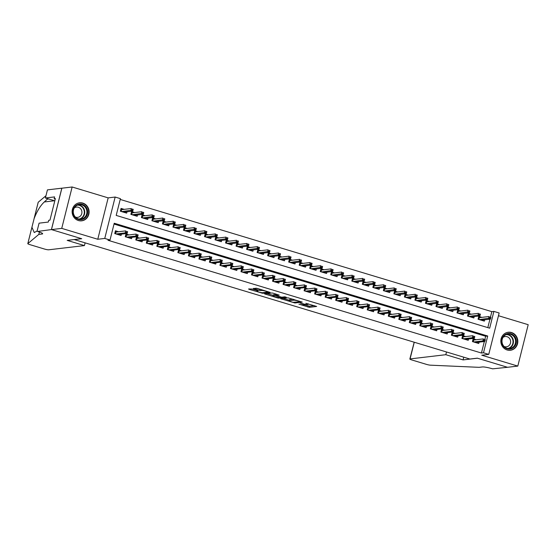 <?xml version="1.0" encoding="UTF-8"?>
<svg xmlns="http://www.w3.org/2000/svg" width="556" height="556" viewBox="0 0 556 556"><rect width="100%" height="100%" fill="white"/><g stroke="black" fill="none" stroke-linecap="round" stroke-linejoin="round"><path stroke-width="0.83" d="M304.514 304.16L304.354 304.785A3.656 0.486 -165.9 0 1 304.111 304.896L303.506 304.966A3.656 0.486 -165.9 0 1 298.913 304.118L309.338 307.336L316.67 306.446L305.849 303.305A3.656 0.486 -165.9 0 1 308.107 304.347A3.656 0.486 -165.9 0 1 307.864 304.452L307.26 304.521A3.656 0.486 -165.9 0 1 302.666 303.68L300.24 303.069L302.103 303.743A3.656 0.486 -165.9 0 1 304.354 304.785L309.616 306.217L314.411 305.654M78.424 220.537A9.077 8.486 83.3 0 0 81.683 220.829A9.077 8.486 83.3 0 0 89.092 212.573A9.077 8.486 83.3 0 0 82.809 203.093A9.077 8.486 83.3 0 0 79.55 202.801A9.077 8.486 83.3 0 0 72.141 211.058A9.077 8.486 83.3 0 0 78.424 220.537M507.135 349.988A9.077 8.486 83.3 0 0 510.387 350.273A9.077 8.486 83.3 0 0 517.803 342.016A9.077 8.486 83.3 0 0 511.52 332.537A9.077 8.486 83.3 0 0 508.26 332.245A9.077 8.486 83.3 0 0 500.852 340.508A9.077 8.486 83.3 0 0 507.135 349.988M252.035 289.009L248.567 288.988L249.192 289.349L262.814 293.29L270.146 292.4L257.261 288.397L253.286 288.453L259.207 290.357L261.862 290.475A3.058 0.41 -165.9 0 1 265.226 291.045A3.058 0.41 -165.9 0 1 267.589 292.053A3.058 0.41 -165.9 0 1 267.387 292.143L262.613 292.706A3.058 0.41 -165.9 0 1 259.249 292.136A3.058 0.41 -165.9 0 1 256.886 291.129A3.058 0.41 -165.9 0 1 257.087 291.038L257.956 290.913L257.254 290.586L252.035 289.009M110.019 240.025L104.757 238.434L115.155 197.046L120.416 198.638L116.197 215.415L489.676 328.186L493.888 311.402L499.149 312.993L488.752 354.38L483.498 352.789L487.709 336.012L114.23 223.241L110.019 240.025L107.961 240.268L481.44 353.032L483.498 352.789M488.752 354.38L481.774 355.208L517.803 366.084L507.538 367.294L477.291 358.161L469.896 359.037L74.323 239.594L81.718 238.726L51.472 229.593L61.744 228.377L97.773 239.261L104.757 238.434M280.683 298.683L294.93 302.985L302.262 302.096L287.938 297.828L280.683 298.683M277.437 297.877L264.552 293.867L271.884 292.977L273.316 293.241L279.237 295.146L276.221 295.521L276.846 295.882L281.746 297.196L284.804 296.828L286.305 297.245L278.876 298.141L277.437 297.877L277.541 297.474M51.472 229.593L61.869 188.206L72.141 186.99L61.744 228.377M517.803 366.084L528.2 324.697L498.468 315.718M124.169 209.355L121.055 208.417L120.353 211.21L126.664 213.122L127.004 211.773M134.691 212.531L131.577 211.593L130.875 214.387L137.186 216.298L137.527 214.95M145.213 215.707L142.1 214.769L141.398 217.57L147.708 219.474L148.049 218.126M155.736 218.89L152.622 217.945L151.913 220.746L158.231 222.65L158.564 221.302M166.251 222.066L163.137 221.121L162.435 223.922L168.746 225.826L169.087 224.478M176.773 225.243L173.66 224.297L172.958 227.098L179.268 229.002L179.609 227.654M187.296 228.419L184.182 227.474L183.48 230.274L189.791 232.179L190.131 230.83M197.811 231.595L194.697 230.657L193.995 233.45L200.313 235.355L200.646 234.006M208.333 234.771L205.22 233.833L204.518 236.627L210.828 238.531L211.169 237.183M218.855 237.947L215.742 237.009L215.04 239.803L221.351 241.707L221.691 240.359M229.378 241.123L226.264 240.185L225.562 242.979L231.873 244.883L232.213 243.535M239.893 244.299L236.78 243.361L236.078 246.155L242.395 248.059L242.729 246.711M250.415 247.476L247.302 246.537L246.6 249.331L252.91 251.236L253.251 249.894M260.938 250.652L257.824 249.713L257.122 252.507L263.433 254.412L263.773 253.07M271.46 253.828L268.346 252.89L267.644 255.684L273.955 257.595L274.289 256.246M281.975 257.004L278.862 256.066L278.16 258.86L284.477 260.771L284.811 259.423M292.498 260.18L289.384 259.242L288.682 262.036L294.993 263.947L295.333 262.599M303.02 263.356L299.906 262.418L299.204 265.219L305.515 267.123L305.856 265.775M313.542 266.539L310.429 265.594L309.72 268.395L316.037 270.299L316.371 268.951M324.058 269.716L320.944 268.77L320.242 271.571L326.553 273.476L326.893 272.127M334.58 272.892L331.466 271.947L330.764 274.747L337.075 276.652L337.416 275.303M345.102 276.068L341.989 275.123L341.287 277.924L347.597 279.828L347.938 278.48M355.625 279.244L352.504 278.299L351.802 281.1L358.12 283.004L358.453 281.656M366.14 282.42L363.026 281.482L362.324 284.276L368.635 286.18L368.975 284.832M376.662 285.596L373.549 284.658L372.847 287.452L379.157 289.356L379.498 288.008M387.185 288.772L384.071 287.834L383.369 290.628L389.68 292.532L390.02 291.184M397.7 291.949L394.586 291.01L393.884 293.804L400.202 295.709L400.535 294.36M408.222 295.125L405.109 294.187L404.407 296.98L410.717 298.885L411.058 297.543M418.744 298.301L415.631 297.363L414.929 300.157L421.239 302.061L421.58 300.72M429.267 301.477L426.153 300.539L425.451 303.333L431.762 305.244L432.102 303.896M439.782 304.653L436.668 303.715L435.967 306.509L442.284 308.42L442.618 307.072M450.304 307.829L447.191 306.891L446.489 309.685L452.799 311.596L453.14 310.248M460.827 311.006L457.713 310.067L457.011 312.861L463.322 314.772L463.662 313.424M471.349 314.182L468.235 313.243L467.526 316.044L473.844 317.949L474.178 316.6M476.249 339.73L473.135 338.792L472.433 341.592L478.744 343.497L479.084 342.148M465.726 336.554L462.613 335.615L461.911 338.409L468.221 340.321L468.562 338.972M455.204 333.378L452.091 332.439L451.389 335.233L457.699 337.144L458.04 335.796M444.689 330.201L441.575 329.263L440.866 332.057L447.184 333.968L447.517 332.62M434.166 327.025L431.053 326.087L430.351 328.881L436.662 330.792L437.002 329.444M423.644 323.849L420.531 322.911L419.829 325.705L426.139 327.609L426.48 326.268M413.122 320.673L410.008 319.735L409.306 322.529L415.624 324.433L415.957 323.085M402.607 317.497L399.493 316.559L398.791 319.352L405.102 321.257L405.435 319.909M392.084 314.321L388.971 313.382L388.269 316.176L394.579 318.081L394.92 316.732M381.562 311.145L378.448 310.206L377.746 313L384.057 314.904L384.398 313.556M371.04 307.968L367.926 307.03L367.224 309.824L373.542 311.728L373.875 310.38M360.524 304.792L357.411 303.847L356.709 306.648L363.019 308.552L363.36 307.204M350.002 301.616L346.888 300.671L346.186 303.472L352.497 305.376L352.838 304.028M339.48 298.44L336.366 297.495L335.664 300.296L341.975 302.2L342.315 300.852M328.964 295.264L325.844 294.319L325.142 297.119L331.459 299.024L331.793 297.675M318.442 292.081L315.328 291.142L314.626 293.943L320.937 295.848L321.278 294.499M307.92 288.905L304.806 287.966L304.104 290.767L310.415 292.671L310.755 291.323M297.397 285.728L294.284 284.79L293.582 287.584L299.892 289.495L300.233 288.147M286.882 282.552L283.768 281.614L283.06 284.408L289.377 286.319L289.711 284.971M276.36 279.376L273.246 278.438L272.544 281.232L278.855 283.143L279.195 281.795M265.837 276.2L262.724 275.262L262.022 278.056L268.333 279.96L268.673 278.619M255.315 273.024L252.202 272.086L251.5 274.879L257.81 276.784L258.151 275.442M244.8 269.848L241.686 268.909L240.984 271.703L247.295 273.608L247.629 272.259M234.278 266.671L231.164 265.733L230.462 268.527L236.773 270.431L237.113 269.083M223.755 263.495L220.642 262.557L219.94 265.351L226.25 267.255L226.591 265.907M213.233 260.319L210.119 259.381L209.417 262.175L215.735 264.079L216.069 262.731M202.718 257.143L199.604 256.198L198.902 258.999L205.213 260.903L205.553 259.555M192.195 253.967L189.082 253.022L188.38 255.823L194.69 257.727L195.031 256.379M181.673 250.791L178.559 249.846L177.857 252.646L184.168 254.551L184.509 253.202M171.151 247.615L168.037 246.669L167.335 249.47L173.653 251.375L173.986 250.026M160.635 244.438L157.522 243.493L156.82 246.294L163.13 248.198L163.471 246.85M150.113 241.255L146.999 240.317L146.297 243.118L152.608 245.022L152.949 243.674M139.591 238.079L136.477 237.141L135.775 239.935L142.086 241.846L142.426 240.498M129.075 234.903L125.962 233.965L125.253 236.759L131.57 238.67L131.904 237.322M481.44 353.032L484.332 341.53M484.881 339.327L485.652 336.255L114.029 224.047M118.553 231.727L115.439 230.789L114.738 233.583L121.048 235.494L121.389 234.145M490.503 316.955L491.838 311.645L120.214 199.437M487.82 327.623L489.947 319.158M481.864 317.365L478.751 316.42L478.049 319.22L484.359 321.125L484.7 319.776M97.773 239.261L108.17 197.873L72.141 186.99M108.17 197.873L115.155 197.046M491.838 311.645L493.888 311.402M485.652 336.255L487.709 336.012M283.143 298.391L289.315 300.254M292.922 302.311L300.303 301.748L298.363 301.039A3.656 0.486 -165.9 0 0 293.77 300.198L289.412 300.713A3.656 0.486 -165.9 0 0 289.176 300.817A3.656 0.486 -165.9 0 0 291.427 301.859L292.922 302.311M289.176 300.817L289.454 299.698A3.656 0.486 -165.9 0 1 289.697 299.594L293.04 299.197M273.114 295.368L267.089 293.547M276.978 294.346L276.471 294.506M273.163 295.882A3.058 0.41 -165.9 0 0 272.961 295.973A3.058 0.41 -165.9 0 0 275.331 296.987A3.058 0.41 -165.9 0 0 278.688 297.55L280.446 297.321L279.744 296.994L274.845 295.688L273.163 295.882L273.448 294.763A3.058 0.41 -165.9 0 0 273.246 294.854L272.961 295.973M276.339 294.77L275.13 294.569L274.845 295.688M273.448 294.763L275.13 294.569M255.829 288.133L260.924 289.502L260.646 290.621M482.316 320.506L482.434 320.041M478.591 317.08L480.182 317.559M478.375 319.318L478.911 317.177L479.321 317.664L478.869 319.464M490.649 318.463L490.934 317.344L489.878 317.024L489.6 318.143L490.649 318.463L490.427 319.102L488.529 318.525L489.037 316.517L479.321 317.664M489.6 318.143L479.355 319.61M490.427 319.102L481.246 320.186M489.878 317.024L490.934 317.344M476.812 342.413L476.7 342.878M472.753 341.69L472.968 339.452M474.56 339.931L473.288 339.549L473.705 340.036L473.253 341.836M483.977 340.515L485.034 340.835L485.312 339.716L484.262 339.396L483.977 340.515L482.914 340.897L484.804 341.474L475.63 342.552M473.733 341.982L482.914 340.897L483.421 338.889L473.705 340.036M484.262 339.396L485.312 339.716M484.804 341.474L485.034 340.835M507.086 333.69A7.854 7.346 -96.7 0 1 516.093 339.382A7.854 7.346 -96.7 0 1 510.908 348.911A7.854 7.346 -96.7 0 1 501.901 343.219A7.854 7.346 -96.7 0 1 507.086 333.69M510.561 348.369A7.277 6.797 83.3 0 0 515.468 340.036A7.277 6.797 83.3 0 0 507.941 334.1A7.277 6.797 83.3 0 0 507.023 334.274A7.277 6.797 83.3 0 0 502.117 342.614A7.277 6.797 83.3 0 0 509.643 348.549A7.277 6.797 83.3 0 0 510.561 348.369M504.083 346.492A5.178 4.844 83.3 0 0 510.547 340.758A5.178 4.844 83.3 0 0 503.006 337.395M508.823 350.308A9.021 8.43 83.3 0 0 510.054 350.259A9.021 8.43 83.3 0 0 511.186 350.037A9.021 8.43 83.3 0 0 517.275 339.702A9.021 8.43 83.3 0 0 507.941 332.342A9.021 8.43 83.3 0 0 506.808 332.564A9.021 8.43 83.3 0 0 506.731 332.578M78.382 204.24A7.854 7.346 -96.7 0 1 87.389 209.932A7.854 7.346 -96.7 0 1 82.198 219.467A7.854 7.346 -96.7 0 1 73.19 213.768A7.854 7.346 -96.7 0 1 78.382 204.24M81.85 218.925A7.277 6.797 83.3 0 0 86.764 210.585A7.277 6.797 83.3 0 0 79.23 204.657A7.277 6.797 83.3 0 0 78.313 204.83A7.277 6.797 83.3 0 0 73.406 213.17A7.277 6.797 83.3 0 0 80.933 219.099A7.277 6.797 83.3 0 0 81.85 218.925M75.373 217.042A5.178 4.844 83.3 0 0 81.836 211.315A5.178 4.844 83.3 0 0 74.296 207.951M80.12 220.857A9.021 8.43 83.3 0 0 81.343 220.808A9.021 8.43 83.3 0 0 82.483 220.593A9.021 8.43 83.3 0 0 88.571 210.251A9.021 8.43 83.3 0 0 79.23 202.898A9.021 8.43 83.3 0 0 78.097 203.114A9.021 8.43 83.3 0 0 78.028 203.135M507.586 367.314L477.444 358.21L463.072 359.906L445.815 354.7L410.078 358.919A3.489 0.466 -165.9 0 0 409.848 359.016A3.489 0.466 -165.9 0 0 412.003 360.017L426.362 364.347A3.489 0.466 -165.9 0 0 430.365 365.167L479.105 367.335L482.393 366.953A8.145 1.091 14.1 0 1 492.63 368.837L507.593 367.287M463.072 359.906L463.753 357.181M445.815 354.7L446.503 351.969M409.848 359.016L414.192 342.218M84.436 245.585L48.706 249.797A3.489 0.466 -165.9 0 1 44.313 248.991L29.954 244.654A3.489 0.466 -165.9 0 1 27.8 243.66A3.489 0.466 -165.9 0 1 27.828 243.618L38.823 234.396L42.11 234.006A8.145 1.091 -165.9 0 0 42.652 233.77A8.145 1.091 -165.9 0 0 37.62 231.449L51.423 229.572L81.565 238.677L67.186 240.373L84.436 245.585L85.124 242.854M39.42 232.033L38.823 234.396M47.788 198.714L44.313 201.96C40.456 205.525 37.057 211.065 34.111 218.598L34.006 218.946M48.761 199.006L47.684 199.131M38.197 202.321A3.489 0.466 14.1 0 1 38.197 202.273A3.489 0.466 14.1 0 1 38.225 202.231L45.967 195.733M38.225 202.231L31.935 227.251L34.25 232.547L37.113 230.997M51.423 229.572L61.813 188.185L47.441 189.881L45.404 197.992L54.606 196.907L54.154 198.7L55.266 199.034M37.043 231.268L39.08 223.165L48.282 222.073L48.733 220.287L49.964 220.141L55.385 198.555L54.154 198.7M45.404 197.992L54.815 200.834M31.991 226.987L27.828 243.618M471.794 317.33L471.912 316.864M468.069 313.904L469.66 314.383M467.853 316.142L468.388 314.001L468.805 314.487L468.347 316.288M480.134 315.287L480.412 314.168L479.362 313.848L479.077 314.967L480.134 315.287L479.904 315.926L478.014 315.349L478.514 313.341L468.805 314.487M479.077 314.967L468.833 316.433M479.904 315.926L470.73 317.01M479.362 313.848L480.412 314.168M461.278 314.154L461.39 313.688M457.546 310.728L459.145 311.207M457.331 312.958L457.866 310.825L458.283 311.311L457.831 313.111M469.611 312.111L469.889 310.992L468.84 310.672L468.555 311.791L469.611 312.111L469.382 312.75L467.492 312.173L467.999 310.165L458.283 311.311M468.555 311.791L458.311 313.257M469.382 312.75L460.208 313.827M468.84 310.672L469.889 310.992M450.756 310.978L450.874 310.512M447.024 307.551L448.622 308.031M446.809 309.782L447.351 307.649L447.761 308.135L447.309 309.935M459.089 308.934L459.374 307.815L458.318 307.496L458.04 308.615L459.089 308.934L458.867 309.574L456.969 308.997L457.477 306.988L447.761 308.135M458.04 308.615L447.795 310.081M458.867 309.574L449.686 310.651M458.318 307.496L459.374 307.815M440.234 307.802L440.352 307.336M436.509 304.375L438.1 304.855M436.293 306.606L436.828 304.473L437.238 304.952L436.787 306.759M448.567 305.758L448.852 304.639L447.795 304.32L447.517 305.439L448.567 305.758L448.344 306.391L446.447 305.821L446.954 303.812L437.238 304.952M447.517 305.439L437.273 306.905M448.344 306.391L439.164 307.475M447.795 304.32L448.852 304.639M466.296 339.236L466.178 339.702M462.231 338.507L462.446 336.276M464.045 336.755L462.773 336.373L463.183 336.86L462.731 338.66M473.462 337.339L474.511 337.659L474.789 336.54L473.74 336.22L473.462 337.339L472.392 337.721L474.289 338.298L465.108 339.375M463.217 338.806L472.392 337.721L472.899 335.713L463.183 336.86M473.74 336.22L474.789 336.54M474.289 338.298L474.511 337.659M455.774 336.06L455.656 336.526M451.715 335.331L451.931 333.1M453.522 333.579L452.25 333.197L452.66 333.683L452.209 335.483M462.94 334.163L463.989 334.483L464.274 333.364L463.217 333.044L462.94 334.163L461.869 334.545L463.767 335.122L454.586 336.199M452.695 335.629L461.869 334.545L462.377 332.537L452.66 333.683M463.217 333.044L464.274 333.364M463.767 335.122L463.989 334.483M445.252 332.884L445.134 333.35M441.193 332.154L441.408 329.923M443 330.403L441.728 330.021L442.145 330.5L441.686 332.307M452.417 330.987L453.474 331.306L453.752 330.188L452.702 329.868L452.417 330.987L451.354 331.369L453.244 331.939L444.07 333.023M442.173 332.453L451.354 331.369L451.854 329.354L442.145 330.5M452.702 329.868L453.752 330.188M453.244 331.939L453.474 331.306M434.729 329.708L434.618 330.174M430.671 328.978L430.886 326.747M432.485 327.227L431.206 326.845L431.623 327.324L431.171 329.131M441.895 327.811L442.951 328.13L443.229 327.011L442.18 326.692L441.895 327.811L440.832 328.193L442.722 328.763L433.548 329.847M431.651 329.277L440.832 328.193L441.339 326.177L431.623 327.324M442.18 326.692L443.229 327.011M442.722 328.763L442.951 328.13M429.718 304.625L429.83 304.16M425.986 301.199L427.578 301.679M425.771 303.43L426.306 301.296L426.723 301.776L426.271 303.583M438.052 302.582L438.33 301.463L437.28 301.143L436.995 302.262L438.052 302.582L437.822 303.215L435.932 302.645L436.432 300.629L426.723 301.776M436.995 302.262L426.751 303.729M437.822 303.215L428.648 304.299M437.28 301.143L438.33 301.463M424.214 326.532L424.096 326.998M420.148 325.802L420.364 323.564M421.962 324.051L420.69 323.661L421.1 324.148L420.649 325.955M431.38 324.635L432.429 324.954L432.714 323.835L431.658 323.516L431.38 324.635L430.309 325.017L432.207 325.587L423.026 326.671M421.135 326.101L430.309 325.017L430.817 323.001L421.1 324.148M431.658 323.516L432.714 323.835M432.207 325.587L432.429 324.954M419.196 301.449L419.314 300.984M415.464 298.016L417.063 298.502M415.249 300.254L415.784 298.113L416.201 298.6L415.749 300.407M427.529 299.406L427.807 298.287L426.758 297.967L426.48 299.086L427.529 299.406L427.3 300.038L425.409 299.469L425.917 297.453L416.201 298.6M426.48 299.086L416.235 300.553M427.3 300.038L418.126 301.123M426.758 297.967L427.807 298.287M413.692 323.356L413.574 323.821M409.633 322.626L409.848 320.388M411.44 320.875L410.168 320.485L410.578 320.972L410.126 322.779M420.857 321.458L421.907 321.778L422.192 320.659L421.135 320.339L420.857 321.458L419.787 321.841L421.684 322.41L412.503 323.495M410.613 322.925L419.787 321.841L420.294 319.825L410.578 320.972M421.135 320.339L422.192 320.659M421.684 322.41L421.907 321.778M408.674 298.273L408.792 297.808M404.942 294.84L406.54 295.326M404.726 297.078L405.268 294.937L405.678 295.424L405.227 297.231M417.007 296.23L417.292 295.111L416.235 294.791L415.957 295.91L417.007 296.23L416.785 296.862L414.887 296.292L415.395 294.277L405.678 295.424M415.957 295.91L405.713 297.377M416.785 296.862L407.604 297.946M416.235 294.791L417.292 295.111M403.169 320.18L403.058 320.638M399.111 319.45L399.326 317.212M400.918 317.698L399.646 317.309L400.063 317.796L399.611 319.603M410.335 318.282L411.391 318.595L411.669 317.483L410.62 317.163L410.335 318.282L409.272 318.664L411.162 319.234L401.988 320.319M400.091 319.749L409.272 318.664L409.772 316.649L400.063 317.796M410.62 317.163L411.669 317.483M411.162 319.234L411.391 318.595M398.152 295.09L398.27 294.631M394.426 291.664L396.018 292.15M394.211 293.902L394.746 291.761L395.163 292.248L394.704 294.055M406.485 293.054L406.77 291.935L405.713 291.615L405.435 292.734L406.485 293.054L406.262 293.686L404.372 293.116L404.872 291.101L395.163 292.248M405.435 292.734L395.191 294.2M406.262 293.686L397.088 294.77M405.713 291.615L406.77 291.935M392.654 317.003L392.536 317.462M388.588 316.274L388.804 314.036M390.402 314.522L389.124 314.133L389.541 314.62L389.089 316.427M399.82 315.106L400.869 315.419L401.147 314.3L400.098 313.987L399.82 315.106L398.749 315.488L400.64 316.058L391.466 317.142M389.575 316.572L398.749 315.488L399.257 313.473L389.541 314.62M400.098 313.987L401.147 314.3M400.64 316.058L400.869 315.419M387.636 291.914L387.747 291.455M383.904 288.488L385.496 288.974M383.689 290.725L384.224 288.585L384.641 289.071L384.189 290.878M395.969 289.871L396.247 288.752L395.198 288.439L394.913 289.558L395.969 289.871L395.74 290.51L393.85 289.94L394.357 287.925L384.641 289.071M394.913 289.558L384.669 291.024M395.74 290.51L386.566 291.594M395.198 288.439L396.247 288.752M382.132 313.827L382.014 314.286M378.066 313.097L378.282 310.86M379.88 311.339L378.608 310.957L379.018 311.443L378.567 313.25M389.297 311.93L390.347 312.243L390.632 311.124L389.575 310.811L389.297 311.93L388.227 312.312L390.124 312.882L380.943 313.966M379.053 313.396L388.227 312.312L388.734 310.297L379.018 311.443M389.575 310.811L390.632 311.124M390.124 312.882L390.347 312.243M377.114 288.738L377.232 288.279M373.382 285.311L374.98 285.791M373.166 287.549L373.708 285.409L374.118 285.895L373.667 287.702M385.447 286.694L385.725 285.575L384.676 285.263L384.398 286.382L385.447 286.694L385.225 287.334L383.327 286.764L383.835 284.748L374.118 285.895M384.398 286.382L374.153 287.848M385.225 287.334L376.044 288.418M384.676 285.263L385.725 285.575M371.61 310.651L371.491 311.11M367.551 309.921L367.766 307.683M369.358 308.163L368.086 307.781L368.503 308.267L368.044 310.074M378.775 308.754L379.824 309.066L380.109 307.948L379.053 307.635L378.775 308.754L377.712 309.136L379.602 309.706L370.428 310.79M368.531 310.22L377.712 309.136L378.212 307.12L368.503 308.267M379.053 307.635L380.109 307.948M379.602 309.706L379.824 309.066M366.592 285.562L366.71 285.103M362.859 282.135L364.458 282.615M362.644 284.373L363.186 282.233L363.596 282.719L363.144 284.526M374.925 283.518L375.21 282.399L374.153 282.087L373.875 283.206L374.925 283.518L374.702 284.158L372.805 283.588L373.312 281.572L363.596 282.719M373.875 283.206L363.631 284.672M374.702 284.158L365.521 285.242M374.153 282.087L375.21 282.399M361.087 307.475L360.976 307.934M357.028 306.745L357.244 304.507M358.835 304.987L357.564 304.605L357.981 305.091L357.529 306.891M368.253 305.578L369.309 305.89L369.587 304.771L368.538 304.459L368.253 305.578L367.189 305.96L369.08 306.53L359.906 307.614M358.008 307.044L367.189 305.96L367.697 303.944L357.981 305.091M368.538 304.459L369.587 304.771M369.08 306.53L369.309 305.89M356.069 282.385L356.188 281.927M352.344 278.959L353.936 279.439M352.129 281.197L352.664 279.056L353.081 279.543L352.622 281.343M364.402 280.342L364.687 279.223L363.638 278.91L363.353 280.029L364.402 280.342L364.18 280.982L362.29 280.412L362.79 278.396L353.081 279.543M363.353 280.029L353.109 281.496M364.18 280.982L355.006 282.066M363.638 278.91L364.687 279.223M350.572 304.299L350.454 304.757M346.506 303.569L346.722 301.331M348.32 301.811L347.048 301.428L347.458 301.915L347.007 303.715M357.737 302.394L358.787 302.714L359.065 301.595L358.015 301.282L357.737 302.394L356.667 302.784L358.564 303.354L349.383 304.438M347.493 303.861L356.667 302.784L357.174 300.768L347.458 301.915M358.015 301.282L359.065 301.595M358.564 303.354L358.787 302.714M345.554 279.209L345.665 278.751M341.822 275.783L343.413 276.262M341.606 278.021L342.142 275.88L342.559 276.367L342.107 278.167M353.887 277.166L354.165 276.047L353.116 275.734L352.831 276.846L353.887 277.166L353.658 277.805L351.767 277.235L352.275 275.22L342.559 276.367M352.831 276.846L342.586 278.313M353.658 277.805L344.484 278.89M353.116 275.734L354.165 276.047M340.05 301.123L339.931 301.581M335.984 300.393L336.199 298.155M337.798 298.635L336.526 298.252L336.936 298.739L336.484 300.539M347.215 299.218L348.264 299.538L348.549 298.419L347.493 298.099L347.215 299.218L346.145 299.608L348.042 300.177L338.861 301.262M336.971 300.685L346.145 299.608L346.652 297.592L336.936 298.739M347.493 298.099L348.549 298.419M348.042 300.177L348.264 299.538M335.032 276.033L335.15 275.574M331.3 272.607L332.898 273.086M331.084 274.845L331.626 272.704L332.036 273.191L331.584 274.991M343.365 273.99L343.643 272.871L342.593 272.551L342.315 273.67L343.365 273.99L343.142 274.629L341.245 274.059L341.752 272.044L332.036 273.191M342.315 273.67L332.071 275.137M343.142 274.629L333.961 275.713M342.593 272.551L343.643 272.871M329.527 297.94L329.409 298.405M325.469 297.217L325.684 294.979M327.275 295.458L326.004 295.076L326.421 295.563L325.962 297.363M336.693 296.042L337.742 296.362L338.027 295.243L336.978 294.923L336.693 296.042L335.629 296.424L337.52 297.001L328.346 298.085M326.448 297.509L335.629 296.424L336.13 294.416L326.421 295.563M336.978 294.923L338.027 295.243M337.52 297.001L337.742 296.362M324.509 272.857L324.628 272.391M320.784 269.431L322.376 269.91M320.569 271.669L321.104 269.528L321.514 270.014L321.062 271.815M332.842 270.814L333.127 269.695L332.071 269.375L331.793 270.494L332.842 270.814L332.62 271.453L330.723 270.883L331.23 268.868L321.514 270.014M331.793 270.494L321.549 271.96M332.62 271.453L323.439 272.537M332.071 269.375L333.127 269.695M319.005 294.763L318.894 295.229M314.946 294.041L315.162 291.803M316.753 292.282L315.481 291.9L315.898 292.386L315.447 294.187M326.17 292.866L327.227 293.186L327.505 292.067L326.455 291.747L326.17 292.866L325.107 293.248L326.998 293.825L317.823 294.909M315.926 294.332L325.107 293.248L325.614 291.24L315.898 292.386M326.455 291.747L327.505 292.067M326.998 293.825L327.227 293.186M313.987 269.681L314.105 269.215M310.262 266.255L311.853 266.734M310.046 268.492L310.582 266.352L310.999 266.838L310.54 268.638M322.327 267.638L322.605 266.519L321.556 266.199L321.271 267.318L322.327 267.638L322.098 268.277L320.207 267.7L320.708 265.692L310.999 266.838M321.271 267.318L311.026 268.784M322.098 268.277L312.924 269.361M321.556 266.199L322.605 266.519M308.49 291.587L308.371 292.053M304.424 290.857L304.639 288.627M306.238 289.106L304.966 288.724L305.376 289.21L304.924 291.01M315.655 289.69L316.705 290.01L316.983 288.891L315.933 288.571L315.655 289.69L314.585 290.072L316.482 290.649L307.301 291.726M305.411 291.156L314.585 290.072L315.092 288.064L305.376 289.21M315.933 288.571L316.983 288.891M316.482 290.649L316.705 290.01M303.472 266.505L303.583 266.039M299.74 263.078L301.338 263.558M299.524 265.316L300.059 263.176L300.476 263.662L300.025 265.462M311.805 264.461L312.083 263.342L311.033 263.023L310.748 264.142L311.805 264.461L311.575 265.101L309.685 264.524L310.192 262.515L300.476 263.662M310.748 264.142L300.504 265.608M311.575 265.101L302.401 266.178M311.033 263.023L312.083 263.342M297.967 288.411L297.849 288.877M293.909 287.681L294.124 285.45M295.716 285.93L294.444 285.548L294.854 286.034L294.402 287.834M305.133 286.514L306.182 286.833L306.467 285.714L305.411 285.395L305.133 286.514L304.062 286.896L305.96 287.473L296.779 288.55M294.888 287.98L304.062 286.896L304.57 284.887L294.854 286.034M305.411 285.395L306.467 285.714M305.96 287.473L306.182 286.833M292.949 263.329L293.068 262.863M289.217 259.902L290.816 260.382M289.002 262.133L289.544 260L289.954 260.486L289.502 262.286M301.282 261.285L301.567 260.166L300.511 259.847L300.233 260.966L301.282 261.285L301.06 261.925L299.163 261.348L299.67 259.339L289.954 260.486M300.233 260.966L289.989 262.432M301.06 261.925L291.879 263.002M300.511 259.847L301.567 260.166M287.445 285.235L287.327 285.701M283.386 284.505L283.602 282.274M285.193 282.754L283.921 282.372L284.338 282.851L283.88 284.658M294.61 283.338L295.667 283.657L295.945 282.538L294.895 282.219L294.61 283.338L293.547 283.72L295.438 284.29L286.264 285.374M284.366 284.804L293.547 283.72L294.048 281.711L284.338 282.851M294.895 282.219L295.945 282.538M295.438 284.29L295.667 283.657M282.427 260.152L282.545 259.687M278.702 256.726L280.293 257.206M278.486 258.957L279.022 256.823L279.432 257.303L278.98 259.11M290.76 258.109L291.045 256.99L289.989 256.67L289.711 257.789L290.76 258.109L290.538 258.748L288.64 258.172L289.148 256.163L279.432 257.303M289.711 257.789L279.466 259.256M290.538 258.748L281.357 259.826M289.989 256.67L291.045 256.99M276.923 282.059L276.812 282.524M272.864 281.329L273.079 279.098M274.678 279.578L273.399 279.195L273.816 279.675L273.364 281.482M284.088 280.161L285.145 280.481L285.423 279.362L284.373 279.042L284.088 280.161L283.025 280.544L284.915 281.114L275.741 282.198M273.844 281.628L283.025 280.544L283.532 278.528L273.816 279.675M284.373 279.042L285.423 279.362M284.915 281.114L285.145 280.481M271.912 256.976L272.023 256.511M268.18 253.55L269.771 254.029M267.964 255.781L268.499 253.647L268.916 254.127L268.465 255.934M280.245 254.933L280.523 253.814L279.473 253.494L279.188 254.613L280.245 254.933L280.015 255.565L278.125 254.995L278.625 252.98L268.916 254.127M279.188 254.613L268.944 256.08M280.015 255.565L270.841 256.65M279.473 253.494L280.523 253.814M266.407 278.883L266.289 279.348M262.342 278.153L262.557 275.915M264.156 276.401L262.884 276.012L263.294 276.499L262.842 278.306M273.573 276.985L274.622 277.305L274.907 276.186L273.851 275.866L273.573 276.985L272.503 277.368L274.4 277.937L265.219 279.022M263.329 278.452L272.503 277.368L273.01 275.352L263.294 276.499M273.851 275.866L274.907 276.186M274.4 277.937L274.622 277.305M261.389 253.8L261.508 253.334M257.657 250.367L259.256 250.853M257.442 252.605L257.977 250.464L258.394 250.951L257.942 252.758M269.723 251.757L270.001 250.638L268.951 250.318L268.673 251.437L269.723 251.757L269.493 252.389L267.603 251.819L268.11 249.804L258.394 250.951M268.673 251.437L258.429 252.904M269.493 252.389L260.319 253.473M268.951 250.318L270.001 250.638M255.885 275.706L255.767 276.172M251.826 274.977L252.042 272.739M253.633 273.225L252.361 272.836L252.771 273.323L252.32 275.13M263.051 273.809L264.1 274.129L264.385 273.01L263.329 272.69L263.051 273.809L261.98 274.191L263.878 274.761L254.697 275.845M252.806 275.276L261.98 274.191L262.488 272.176L252.771 273.323M263.329 272.69L264.385 273.01M263.878 274.761L264.1 274.129M250.867 250.624L250.985 250.158M247.135 247.191L248.734 247.677M246.92 249.429L247.462 247.288L247.872 247.774L247.42 249.581M259.2 248.581L259.485 247.462L258.429 247.142L258.151 248.261L259.2 248.581L258.978 249.213L257.08 248.643L257.588 246.628L247.872 247.774M258.151 248.261L247.906 249.727M258.978 249.213L249.797 250.297M258.429 247.142L259.485 247.462M245.363 272.53L245.252 272.996M241.304 271.801L241.519 269.563M243.111 270.049L241.839 269.66L242.256 270.146L241.804 271.953M252.528 270.633L253.585 270.953L253.863 269.834L252.813 269.514L252.528 270.633L251.465 271.015L253.355 271.585L244.181 272.669M242.284 272.099L251.465 271.015L251.965 269L242.256 270.146M252.813 269.514L253.863 269.834M253.355 271.585L253.585 270.953M240.345 247.448L240.463 246.982M236.62 244.014L238.211 244.501M236.404 246.252L236.939 244.112L237.349 244.598L236.898 246.405M248.678 245.404L248.963 244.286L247.906 243.966L247.629 245.085L248.678 245.404L248.456 246.037L246.558 245.467L247.066 243.452L237.349 244.598M247.629 245.085L237.384 246.551M248.456 246.037L239.282 247.121M247.906 243.966L248.963 244.286M234.847 269.354L234.729 269.813M230.782 268.624L230.997 266.387M232.596 266.873L231.317 266.484L231.734 266.97L231.282 268.777M242.013 267.457L243.062 267.77L243.34 266.651L242.291 266.338L242.013 267.457L240.943 267.839L242.833 268.409L233.659 269.493M231.769 268.923L240.943 267.839L241.45 265.824L231.734 266.97M242.291 266.338L243.34 266.651M242.833 268.409L243.062 267.77M229.83 244.265L229.941 243.806M226.097 240.838L227.689 241.325M225.882 243.076L226.417 240.936L226.834 241.422L226.382 243.229M238.163 242.221L238.441 241.109L237.391 240.79L237.106 241.909L238.163 242.221L237.933 242.861L236.043 242.291L236.55 240.275L226.834 241.422M237.106 241.909L226.862 243.375M237.933 242.861L228.759 243.945M237.391 240.79L238.441 241.109M224.325 266.178L224.207 266.637M220.259 265.448L220.475 263.21M222.073 263.69L220.801 263.308L221.212 263.794L220.76 265.601M231.491 264.281L232.54 264.593L232.825 263.474L231.769 263.162L231.491 264.281L230.42 264.663L232.318 265.233L223.137 266.317M221.246 265.747L230.42 264.663L230.928 262.647L221.212 263.794M231.769 263.162L232.825 263.474M232.318 265.233L232.54 264.593M219.307 241.089L219.425 240.63M215.575 237.662L217.174 238.149M215.36 239.9L215.902 237.76L216.312 238.246L215.86 240.053M227.64 239.045L227.918 237.926L226.869 237.614L226.591 238.732L227.64 239.045L227.411 239.685L225.521 239.115L226.028 237.099L216.312 238.246M226.591 238.732L216.347 240.199M227.411 239.685L218.237 240.769M226.869 237.614L227.918 237.926M208.785 237.912L208.903 237.454M205.053 234.486L206.651 234.966M204.837 236.724L205.379 234.583L205.79 235.07L205.338 236.877M217.118 235.869L217.403 234.75L216.347 234.437L216.069 235.556L217.118 235.869L216.896 236.508L214.998 235.939L215.506 233.923L205.79 235.07M216.069 235.556L205.824 237.023M216.896 236.508L207.715 237.593M216.347 234.437L217.403 234.75M198.263 234.736L198.381 234.278M194.537 231.31L196.129 231.789M194.322 233.548L194.857 231.407L195.274 231.894L194.815 233.694M206.596 232.693L206.881 231.574L205.831 231.261L205.546 232.38L206.596 232.693L206.373 233.332L204.483 232.762L204.983 230.747L195.274 231.894M205.546 232.38L195.302 233.847M206.373 233.332L197.199 234.417M205.831 231.261L206.881 231.574M213.803 263.002L213.685 263.461M209.744 262.272L209.959 260.034M211.551 260.514L210.279 260.132L210.689 260.618L210.237 262.425M220.968 261.105L222.018 261.417L222.303 260.298L221.246 259.986L220.968 261.105L219.898 261.487L221.795 262.057L212.621 263.141M210.724 262.571L219.898 261.487L220.405 259.471L210.689 260.618M221.246 259.986L222.303 260.298M221.795 262.057L222.018 261.417M203.281 259.826L203.169 260.284M199.222 259.096L199.437 256.858M201.029 257.338L199.757 256.955L200.174 257.442L199.722 259.242M210.446 257.928L211.502 258.241L211.78 257.122L210.731 256.809L210.446 257.928L209.383 258.311L211.273 258.881L202.099 259.965M200.202 259.395L209.383 258.311L209.89 256.295L200.174 257.442M210.731 256.809L211.78 257.122M211.273 258.881L211.502 258.241M192.765 256.65L192.647 257.108M188.699 255.92L188.915 253.682M190.513 254.161L189.242 253.779L189.652 254.266L189.2 256.066M199.931 254.745L200.98 255.065L201.258 253.946L200.209 253.633L199.931 254.745L198.86 255.135L200.751 255.704L191.577 256.789M189.686 256.212L198.86 255.135L199.368 253.119L189.652 254.266M200.209 253.633L201.258 253.946M200.751 255.704L200.98 255.065M187.747 231.56L187.858 231.101M184.015 228.134L185.607 228.613M183.8 230.372L184.335 228.231L184.752 228.718L184.3 230.518M196.08 229.517L196.358 228.398L195.309 228.085L195.024 229.197L196.08 229.517L195.851 230.156L193.961 229.586L194.468 227.571L184.752 228.718M195.024 229.197L184.78 230.664M195.851 230.156L186.677 231.24M195.309 228.085L196.358 228.398M182.243 253.473L182.125 253.932M178.177 252.744L178.393 250.506M179.991 250.985L178.719 250.603L179.129 251.09L178.678 252.89M189.408 251.569L190.458 251.889L190.743 250.77L189.686 250.45L189.408 251.569L188.338 251.958L190.235 252.528L181.054 253.612M179.164 253.036L188.338 251.958L188.845 249.943L179.129 251.09M189.686 250.45L190.743 250.77M190.235 252.528L190.458 251.889M177.225 228.384L177.343 227.925M173.493 224.958L175.091 225.437M173.277 227.195L173.819 225.055L174.23 225.541L173.778 227.341M185.558 226.341L185.836 225.222L184.787 224.902L184.509 226.021L185.558 226.341L185.336 226.98L183.438 226.41L183.946 224.395L174.23 225.541M184.509 226.021L174.264 227.487M185.336 226.98L176.155 228.064M184.787 224.902L185.836 225.222M171.721 250.29L171.602 250.756M167.662 249.568L167.877 247.33M169.469 247.809L168.197 247.427L168.614 247.913L168.155 249.713M178.886 248.393L179.935 248.713L180.22 247.594L179.171 247.274L178.886 248.393L177.823 248.782L179.713 249.352L170.539 250.436M168.642 249.859L177.823 248.782L178.323 246.767L168.614 247.913M179.171 247.274L180.22 247.594M179.713 249.352L179.935 248.713M166.703 225.208L166.821 224.749M162.971 221.781L164.569 222.261M162.762 224.019L163.297 221.879L163.707 222.365L163.255 224.165M175.036 223.165L175.321 222.046L174.264 221.726L173.986 222.845L175.036 223.165L174.813 223.804L172.916 223.234L173.423 221.219L163.707 222.365M173.986 222.845L163.742 224.311M174.813 223.804L165.632 224.888M174.264 221.726L175.321 222.046M161.198 247.114L161.087 247.58M157.139 246.391L157.355 244.153M158.946 244.633L157.675 244.251L158.092 244.737L157.64 246.537M168.364 245.217L169.42 245.537L169.698 244.418L168.649 244.098L168.364 245.217L167.3 245.599L169.191 246.176L160.017 247.26M158.119 246.683L167.3 245.599L167.808 243.591L158.092 244.737M168.649 244.098L169.698 244.418M169.191 246.176L169.42 245.537M156.18 222.032L156.299 221.566M152.455 218.605L154.047 219.085M152.24 220.843L152.775 218.703L153.192 219.189L152.733 220.989M164.52 219.988L164.798 218.869L163.749 218.55L163.464 219.669L164.52 219.988L164.291 220.628L162.401 220.051L162.901 218.042L153.192 219.189M163.464 219.669L153.22 221.135M164.291 220.628L155.117 221.712M163.749 218.55L164.798 218.869M150.683 243.938L150.565 244.404M146.617 243.215L146.833 240.977M148.431 241.457L147.159 241.075L147.569 241.561L147.118 243.361M157.848 242.041L158.898 242.36L159.176 241.241L158.126 240.922L157.848 242.041L156.778 242.423L158.675 243L149.494 244.077M147.604 243.507L156.778 242.423L157.285 240.414L147.569 241.561M158.126 240.922L159.176 241.241M158.675 243L158.898 242.36M145.665 218.855L145.776 218.39M141.933 215.429L143.531 215.909M141.717 217.667L142.253 215.526L142.67 216.013L142.218 217.813M153.998 216.812L154.276 215.693L153.227 215.374L152.942 216.492L153.998 216.812L153.769 217.452L151.878 216.875L152.386 214.866L142.67 216.013M152.942 216.492L142.697 217.959M153.769 217.452L144.595 218.529M153.227 215.374L154.276 215.693M140.161 240.762L140.042 241.228M136.102 240.032L136.31 237.801M137.909 238.281L136.637 237.898L137.047 238.385L136.595 240.185M147.326 238.865L148.376 239.184L148.66 238.065L147.604 237.746L147.326 238.865L146.256 239.247L148.153 239.824L138.972 240.901M137.082 240.331L146.256 239.247L146.763 237.238L137.047 238.385M147.604 237.746L148.66 238.065M148.153 239.824L148.376 239.184M135.143 215.679L135.261 215.214M131.411 212.253L133.009 212.733M131.195 214.484L131.737 212.35L132.147 212.837L131.696 214.637M143.476 213.636L143.754 212.517L142.704 212.197L142.426 213.316L143.476 213.636L143.253 214.275L141.356 213.699L141.863 211.69L132.147 212.837M142.426 213.316L132.182 214.783M143.253 214.275L134.072 215.353M142.704 212.197L143.754 212.517M129.638 237.586L129.52 238.051M125.58 236.856L125.795 234.625M127.387 235.105L126.115 234.722L126.532 235.209L126.073 237.009M136.804 235.688L137.86 236.008L138.138 234.889L137.089 234.569L136.804 235.688L135.74 236.071L137.631 236.647L128.457 237.725M126.559 237.155L135.74 236.071L136.241 234.062L126.532 235.209M137.089 234.569L138.138 234.889M137.631 236.647L137.86 236.008M124.62 212.503L124.739 212.038M120.895 209.077L122.487 209.556M120.68 211.308L121.215 209.174L121.625 209.661L121.173 211.461M132.953 210.46L133.238 209.341L132.182 209.021L131.904 210.14L132.953 210.46L132.731 211.099L130.834 210.522L131.341 208.514L121.625 209.661M131.904 210.14L121.66 211.607M132.731 211.099L123.55 212.177M132.182 209.021L133.238 209.341M119.116 234.41L119.005 234.875M115.057 233.68L115.273 231.449M116.864 231.928L115.592 231.546L116.009 232.026L115.558 233.833M126.281 232.512L127.338 232.832L127.616 231.713L126.566 231.393L126.281 232.512L125.218 232.894L127.109 233.464L117.935 234.549M116.037 233.979L125.218 232.894L125.725 230.879L116.009 232.026M126.566 231.393L127.616 231.713M127.109 233.464L127.338 232.832M309.616 306.217L309.338 307.336M308.184 305.953L307.899 307.072M295.09 302.36L294.93 302.985M281.426 298.593L281.308 299.045M293.95 299.475L293.77 300.198M289.697 299.594L289.412 300.713M265.365 293.749L265.254 294.193M276.499 294.409L276.221 295.521M279.029 297.516L278.876 298.141M257.206 290.573L257.087 291.038M262.022 289.836L261.862 290.475M259.492 289.238L259.207 290.357M254.106 288.335L253.995 288.779M262.974 292.664L262.814 293.29M261.48 292.63L261.383 293.026M249.31 288.898L249.192 289.349M506.877 334.316A7.277 6.797 -96.7 0 1 513.403 340.779A7.277 6.797 -96.7 0 1 508.566 348.584M507.816 348.501A7.033 6.575 83.3 0 0 508.156 348.417A7.033 6.575 83.3 0 0 512.952 340.64A7.033 6.575 83.3 0 0 506.168 334.573M78.174 204.872A7.277 6.797 -96.7 0 1 84.693 211.336A7.277 6.797 -96.7 0 1 79.855 219.133M79.105 219.05A7.033 6.575 83.3 0 0 79.445 218.967A7.033 6.575 83.3 0 0 84.248 211.197A7.033 6.575 83.3 0 0 77.465 205.129M414.269 342.239L410.078 358.919M42.291 233.305L42.11 234.006M44.313 201.96L54.544 200.751M308.246 303.791L308.107 304.347M276.422 294.437L276.144 295.556M257.039 290.517L256.886 291.129M267.714 291.552L267.589 292.053M510.054 350.259L509.428 350.329M507.941 332.342L507.315 332.418M81.343 220.808L80.724 220.885M79.23 202.898L78.604 202.968M38.197 202.273L34.027 218.862M31.97 227.05L27.8 243.66"/></g></svg>

